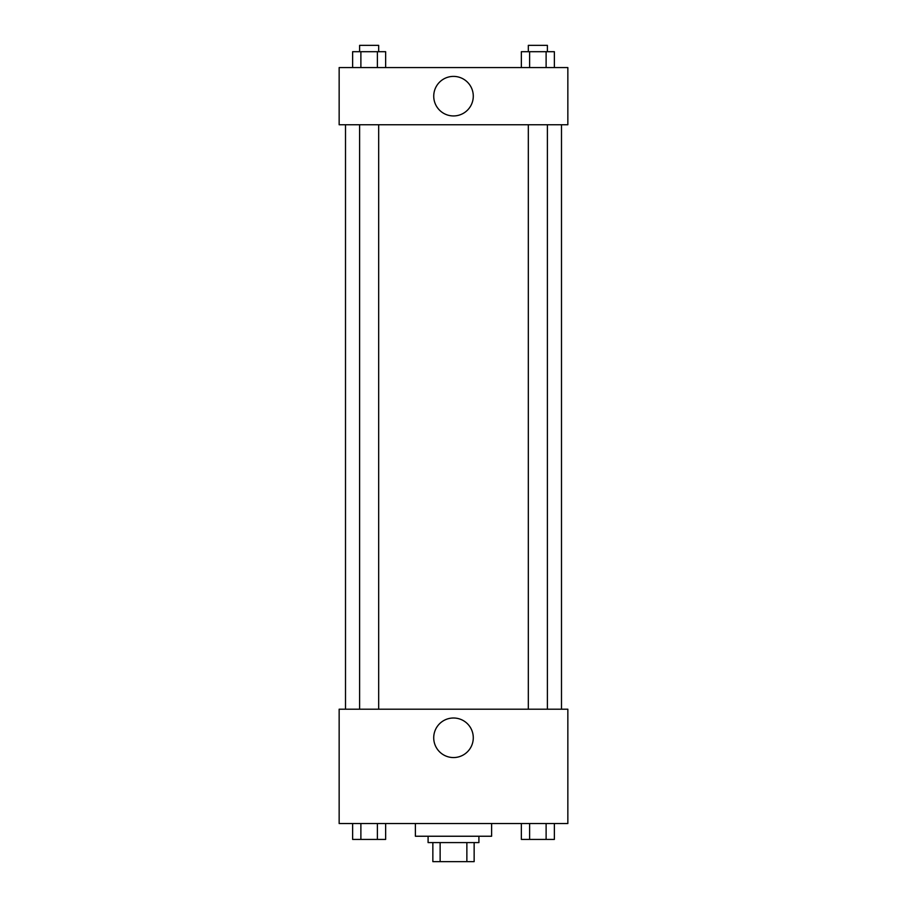 <?xml version="1.0" encoding="UTF-8"?>
<svg xmlns="http://www.w3.org/2000/svg" width="907" height="907" viewBox="0 0 907 907"><rect width="100%" height="100%" fill="white"/><g stroke="black" fill="none" stroke-linecap="round" stroke-linejoin="round"><path stroke-width="1.36" d="M466.867 842.592L466.867 861.65L432.854 861.65L432.854 842.592M466.867 861.65L474.146 861.65L474.146 842.592L474.146 861.65M478.907 836.243L478.907 842.592L428.093 842.592L428.093 836.243M440.133 842.592L440.133 861.65M415.383 823.533L415.383 836.243L491.617 836.243L491.617 823.533M567.85 823.533L339.15 823.533L339.15 709.195L567.85 709.195L567.85 823.533M453.5 757.56A19.784 19.784 0 0 1 436.369 727.89A19.784 19.784 0 0 1 470.631 727.89A19.784 19.784 0 0 1 453.5 757.56M561.49 124.758L561.49 709.195M528.327 709.195L528.327 124.758M378.673 124.758L378.673 709.195M567.85 124.758L339.15 124.758L339.15 67.583L567.85 67.583L567.85 124.758M473.284 96.165A19.784 19.784 0 0 1 443.614 113.296A19.784 19.784 0 0 1 443.614 79.045A19.784 19.784 0 0 1 473.284 96.165M554.37 67.583L554.37 51.699L521.355 51.699L521.355 67.583M546.116 51.699L546.116 67.583M529.609 51.699L529.609 67.583M528.327 51.699L528.327 45.35L547.386 45.35L547.386 51.699M385.645 67.583L385.645 51.699L352.63 51.699L352.63 67.583M377.391 51.699L377.391 67.583M360.884 51.699L360.884 67.583M359.614 51.699L359.614 45.35L378.673 45.35L378.673 51.699M554.37 823.533L554.37 839.417L521.355 839.417L521.355 823.533M546.116 823.533L546.116 839.417M529.609 823.533L529.609 839.417M547.386 839.417L528.327 839.417M385.645 823.533L385.645 839.417L352.63 839.417L352.63 823.533M377.391 823.533L377.391 839.417M360.884 823.533L360.884 839.417M378.673 839.417L359.614 839.417M345.51 124.758L345.51 709.195M547.386 709.195L547.386 124.758M359.614 124.758L359.614 709.195"/></g></svg>
